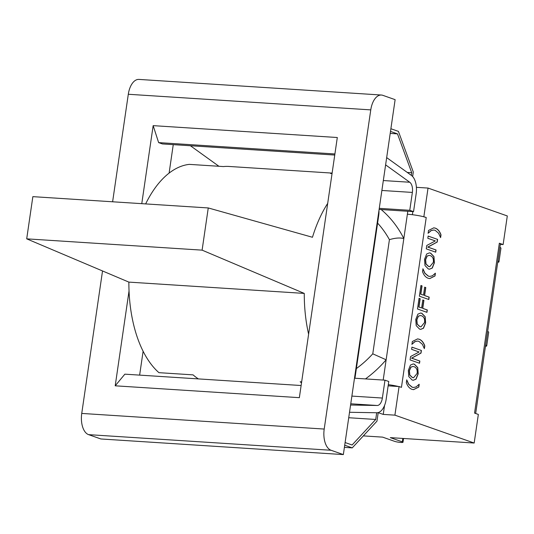 <?xml version="1.0" encoding="UTF-8"?>
<svg xmlns="http://www.w3.org/2000/svg" width="534" height="534" viewBox="0 0 534 534"><rect width="100%" height="100%" fill="white"/><g stroke="black" fill="none" stroke-linecap="round" stroke-linejoin="round"><path stroke-width="0.8" d="M363.334 435.891L382.631 437.132L394.646 441.358A4.552 0.574 8.3 0 0 399.672 442.339A4.552 0.574 8.3 0 0 402.99 442.265L403.544 438.481M497.928 260.939A14.572 1.829 8.3 0 1 498.97 261.814A14.572 1.829 8.3 0 1 497.721 262.354M498.97 261.814L500.952 248.223A14.572 1.829 -171.7 0 0 499.911 247.349M416.4 187.321L428.034 188.068L507.3 215.95L503.128 244.559L499.343 243.224L474.559 413.096L478.344 414.424L474.172 443.033L390.307 437.626L402.322 441.852A4.552 0.574 8.3 0 1 402.99 442.265M485.666 344.977A14.572 1.829 8.3 0 1 486.708 345.852A14.572 1.829 8.3 0 1 485.459 346.392M486.708 345.852L488.69 332.261A14.572 1.829 -171.7 0 0 487.649 331.387M503.128 244.559L500.345 244.378M308.612 334.191A109.283 58.573 -86.3 0 1 304.267 293.413L202.106 250.146L208.26 207.946L32.854 196.645L26.7 238.845L128.868 282.112A109.283 58.573 93.7 0 0 158.925 372.665L193.068 374.868A109.283 58.573 93.7 0 0 198.381 378.9M332.115 173.096L228.906 166.448A109.283 58.573 93.7 0 0 223.452 166.568L189.31 164.372A109.283 58.573 93.7 0 0 145.648 203.915M332.048 173.563L330.566 173.47A109.283 58.573 -86.3 0 1 332.075 173.343M301.51 382.891A109.283 58.573 -86.3 0 1 300.181 381.77L301.657 381.863M208.26 207.946L312.463 237.27A109.283 58.573 -86.3 0 1 327.696 203.381M128.868 282.112L304.267 293.413M202.106 250.146L26.7 238.845M354.883 378.232A22.315 18.63 -70.6 0 0 355.244 376.296L378.719 215.376A22.315 18.63 -70.6 0 0 378.96 210.496M385.615 164.873L409.745 182.248A9.105 4.879 -86.3 0 1 412.368 192.427L409.765 210.309L379.274 208.34M379.12 209.421L413.543 211.638L409.765 210.309M413.543 211.638L416.153 193.755A16.394 8.784 93.7 0 0 411.434 175.432L386.676 157.61M407.255 172.429L411.714 172.716L411.327 175.359M390.494 131.417L397.49 133.874L411.714 172.716M397.49 133.874L390.207 133.407M344.717 445.222L352.253 447.872L376.957 421.159L378.212 412.575M352.253 447.872L344.403 447.365M376.69 412.755L375.716 419.47L352.1 444.996L345.111 442.539M375.716 419.47L348.729 417.728M412.649 176.534L413.303 172.021L398.424 131.384L390.888 128.734M349.523 412.281L376.81 412.755A16.394 8.784 93.7 0 0 386.155 399.385L388.765 381.503L384.981 380.175L382.371 398.05A9.105 4.879 -86.3 0 1 377.178 405.486L350.584 405.019M354.496 378.206L384.981 380.175M190.404 145.742L218.92 166.274M301.123 385.521L124.856 374.167L115.204 385.808L299.354 397.67L337.308 137.512L153.158 125.644L158.638 142.611L334.905 153.966M158.638 142.611L162.416 143.94L334.745 155.047M112.614 201.785L128.3 94.264L370.77 109.884A18.216 9.759 -86.3 0 1 381.396 95.032A18.216 9.759 -86.3 0 1 382.831 95.332L395.127 99.658L343.349 454.588L100.886 438.968L88.591 434.643L331.053 450.262A18.216 9.759 -86.3 0 1 324.205 429.056L81.742 413.429A18.216 9.759 93.7 0 0 88.591 434.643M173.256 144.641L169.104 173.103M143.112 351.259L139.634 375.115M115.204 385.808L129.041 290.937M141.77 203.668L153.158 125.644M81.742 413.429L102.528 270.958M381.396 95.032L138.933 79.412A18.216 9.759 93.7 0 0 128.3 94.264M370.77 109.884L324.205 429.056M343.349 454.588L331.053 450.262M423.215 216.637A13.844 1.742 8.3 0 1 426.225 217.512L423.215 216.637A13.844 1.742 -171.7 0 0 407.375 214.227L407.809 211.27M437.6 239.392L437.212 242.056L427.901 247.102L436.058 249.972L435.731 252.188L426.272 248.857L426.766 245.48L435.303 240.914L427.814 238.284L428.141 236.061L437.6 239.392L428.134 236.108M435.584 252.135L435.904 249.959L427.747 247.088L437.059 242.049L437.446 239.379M435.41 273.214L435.01 275.971L429.736 278.601L428.108 278.254C425.611 277.286 423.749 275.063 422.514 271.579L422.981 268.842L424.957 273.208L428.422 276.138L429.75 276.418L432.36 275.818L435.35 273.194M429.676 276.412L428.268 276.125L424.804 273.201L422.828 268.836M429.663 278.594L434.856 275.958L435.237 273.341M420.178 298.706L418.963 307.023L421.633 307.964L422.794 299.995L423.916 300.388L422.754 308.358L427.307 309.96L426.96 312.337L417.501 309.006L419.056 298.312L420.178 298.706L419.056 298.352M426.813 312.283L427.153 309.947L422.601 308.345L423.762 300.375L422.788 300.035M421.633 307.964L418.81 307.017L420.024 298.7M424.283 348.435L424.657 345.905C423.429 342.434 421.566 340.205 419.063 339.23L417.528 338.89M412.315 341.52L417.608 338.896L419.217 339.237C421.72 340.218 423.582 342.441 424.81 345.912L424.343 348.649L422.367 344.283L418.903 341.353L417.608 341.079L414.965 341.673L411.974 344.296L412.315 341.52M411.821 344.283L414.811 341.667L417.528 341.079M410.986 367.132L409.431 370.743L409.832 375.062L412.475 377.525L413.556 377.758L417.107 373.446C417.575 369.975 416.56 367.719 414.057 366.678L412.996 366.444L410.986 367.132M412.916 366.437L410.833 367.125L409.278 370.736L409.678 375.048L412.321 377.518L413.483 377.758M408.336 370.376L410.459 365.056L413.229 363.941L414.417 364.195L417.748 367.619L418.195 373.84L416.066 379.153L413.316 380.261L412.114 380.008L408.777 376.577L408.336 370.376M413.236 380.255L415.913 379.147L418.042 373.833L417.595 367.612L414.264 364.188L413.149 363.934M419.21 384.286L418.81 387.037L413.536 389.666L411.908 389.319C409.411 388.351 407.542 386.129 406.314 382.644L406.774 379.908L408.75 384.273L412.215 387.203L413.55 387.484L416.153 386.883L419.137 384.28M413.47 387.477L412.061 387.19L408.597 384.266L406.621 379.901M413.456 389.66L418.656 387.03L419.036 384.413M421.399 350.458L421.006 353.121L411.701 358.167L419.851 361.037L419.53 363.254L410.072 359.923L410.566 356.552L419.103 351.979L411.614 349.349L411.941 347.133L421.399 350.458L411.934 347.173M419.384 363.2L419.697 361.024L411.547 358.154L420.852 353.114L421.246 350.444M420.345 315.521L418.262 316.201L416.7 319.813L417.107 324.131L419.751 326.601L420.905 326.835M418.416 316.215L416.854 319.826L417.261 324.138L419.904 326.608L420.986 326.841L424.537 322.529C425.004 319.052 423.989 316.796 421.486 315.754L420.418 315.527L418.416 316.215M415.766 319.459L417.888 314.139L420.659 313.024L421.847 313.278L425.177 316.702L425.625 322.923L423.495 328.236L420.745 329.344L419.544 329.084L416.206 325.66L415.766 319.459M420.665 329.338L423.342 328.23L425.471 322.916L425.024 316.695L421.693 313.271L420.578 313.017M422.047 285.884L420.839 294.201L423.502 295.142L424.663 287.172L425.785 287.566L424.623 295.536L429.176 297.131L428.829 299.507L419.37 296.183L420.932 285.49L422.047 285.884L420.925 285.53M428.682 299.461L429.022 297.124L424.47 295.522L425.631 287.552L424.657 287.212M423.502 295.142L420.685 294.194L421.893 285.877M427.187 256.066L425.631 259.678L426.032 263.99L428.675 266.459L429.763 266.693L433.314 262.381C433.775 258.91 432.76 256.647 430.264 255.606L429.196 255.379L427.187 256.066M429.122 255.372L427.033 256.06L425.478 259.664L425.878 263.983L428.522 266.453L429.683 266.693M424.543 259.31L426.659 253.99L429.429 252.876L430.624 253.129L433.948 256.554L434.396 262.775L432.266 268.088L429.516 269.196L428.315 268.942L424.984 265.511L424.543 259.31M429.443 269.189L432.113 268.081L434.242 262.768L433.795 256.547L430.471 253.123L429.356 252.869M440.49 237.37L440.857 234.84C439.629 231.369 437.767 229.139 435.263 228.165L433.735 227.824M428.515 230.454L433.808 227.831L435.417 228.172C437.92 229.153 439.782 231.376 441.011 234.847L440.61 237.603L438.574 233.211L435.11 230.287L433.808 230.014L431.172 230.608L428.175 233.231L428.515 230.454M428.021 233.218L431.018 230.601L433.735 230.014M388.131 385.835L399.085 386.543L394.906 415.152L383.245 414.404L378.192 412.689M388.305 384.66A13.844 1.742 8.3 0 1 398.431 386.503M377.591 223.092A104.551 87.282 109.4 0 1 389.419 239.666L372.772 353.822L386.142 359.789L407.375 214.227M389.419 239.666C395.1 237.944 399.906 237.57 403.831 238.531A114.75 95.8 109.4 0 0 381.169 209.548M383.185 380.054L386.142 359.789A114.75 95.8 109.4 0 1 365.476 378.913M499.343 243.224A7.282 0.914 8.3 0 1 500.411 243.884L475.674 413.483M384.547 405.466L383.245 414.404M412.835 211.591L412.375 214.708M426.225 217.512L401.448 387.377L399.085 386.543M428.034 188.068L423.863 216.677M474.172 443.033L394.906 415.152M402.816 438.434L402.322 441.852M354.783 376.203L355.244 376.296M378.266 215.275L378.719 215.376M382.371 398.05L351.886 396.088M381.883 190.464L412.368 192.427M377.178 405.486L350.765 403.784M409.745 182.248L383.332 180.545M372.772 353.822A104.551 87.282 109.4 0 1 356.365 368.58"/></g></svg>
